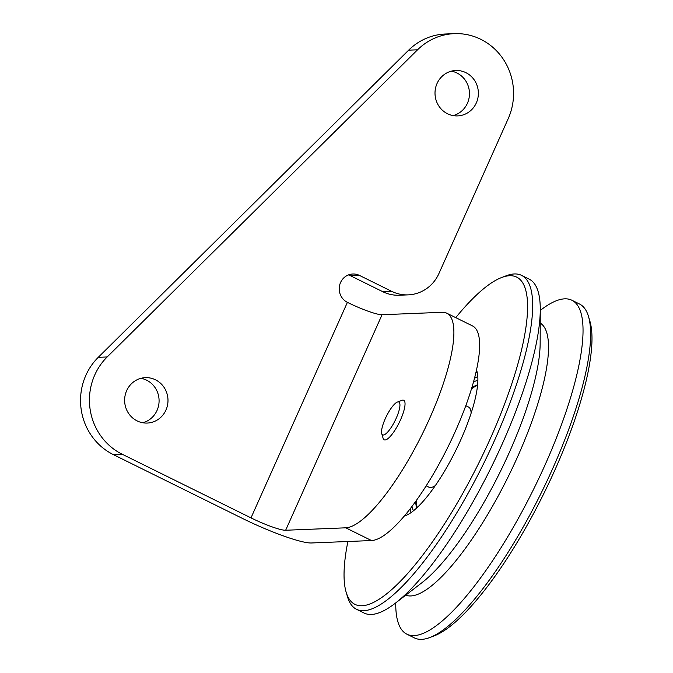 <?xml version="1.0" encoding="UTF-8"?>
<svg xmlns="http://www.w3.org/2000/svg" width="673" height="673" viewBox="0 0 673 673"><rect width="100%" height="100%" fill="white"/><g stroke="black" fill="none" stroke-linecap="round" stroke-linejoin="round"><path stroke-width="1.01" d="M410.984 512.641A79.061 20.972 116.3 0 1 410.252 508.695M474.482 378.344A79.061 20.972 116.3 0 1 477.805 376.577M477.258 372.581A79.061 20.972 -63.7 0 0 475.954 372.396M406.551 513.348A79.061 20.972 -63.7 0 0 407.939 514.517M404.347 516.006A83.679 22.201 -63.7 0 0 460.82 439.73A83.679 22.201 -63.7 0 0 476.484 370.032M455.756 317.639A182.518 48.414 116.3 0 1 501.612 277.528A182.518 48.414 116.3 0 1 509.629 275.728A182.518 48.414 116.3 0 1 490.348 438.535A182.518 48.414 116.3 0 1 361.998 605.75A182.518 48.414 116.3 0 1 346.132 592.147A182.518 48.414 116.3 0 1 347.899 541.504M501.612 277.528L506.18 275.787A186.236 49.398 116.3 0 1 514.357 273.953A186.236 49.398 116.3 0 1 521.55 275.366A186.236 49.398 116.3 0 1 494.68 440.083A186.236 49.398 116.3 0 1 363.714 610.714A186.236 49.398 116.3 0 1 356.522 609.301A186.236 49.398 116.3 0 1 347.52 596.833L346.132 592.147M356.522 609.301L364.127 613.053A186.236 49.398 -63.7 0 0 371.319 614.466A186.236 49.398 -63.7 0 0 395.194 603.311A186.236 49.398 -63.7 0 0 490.92 467.971A186.236 49.398 -63.7 0 0 540.276 309.723A186.236 49.398 -63.7 0 0 529.146 279.127L521.55 275.366M540.276 310.421L540.831 310.001A186.236 49.398 116.3 0 1 564.706 298.837A186.236 49.398 116.3 0 1 571.899 300.251A186.236 49.398 116.3 0 1 539.485 477.064A186.236 49.398 116.3 0 1 414.072 635.598A186.236 49.398 116.3 0 1 406.879 634.185A186.236 49.398 116.3 0 1 395.741 603.58L395.749 602.882M406.879 634.185L414.475 637.937A186.236 49.398 -63.7 0 0 421.668 639.35A186.236 49.398 -63.7 0 0 429.845 637.516A186.236 49.398 -63.7 0 0 552.634 468.719A186.236 49.398 -63.7 0 0 588.496 316.47A186.236 49.398 -63.7 0 0 579.503 304.011L571.899 300.251M429.845 637.516L434.405 635.775A182.518 48.414 -63.7 0 0 554.745 470.36A182.518 48.414 -63.7 0 0 589.893 321.156L588.496 316.47M417.176 507.535A70.774 18.768 116.3 0 1 416.326 500.51M471.453 388.952A70.774 18.768 116.3 0 1 477.552 385.36M471.142 413.138A44.696 11.853 -63.7 0 0 468.501 407.03L465.792 405.701M426.186 485.839L428.894 487.176A44.696 11.853 -63.7 0 0 435.347 485.57M446.763 313.197L472.522 325.925A119.197 31.614 -63.7 0 1 451.776 439.082A119.197 31.614 -63.7 0 1 371.513 540.545L311.414 542.976A59.594 8.227 24.1 0 1 242.095 518.244L113.308 454.595A59.594 56.868 87.7 0 1 98.275 357.321L107.175 356.959L417.554 49.802A59.594 56.868 -92.3 0 1 454.283 33.65A59.594 56.868 -92.3 0 1 508.208 118.658L438.914 273.566A37.251 35.543 -92.3 0 1 408.217 294.867A37.251 35.543 -92.3 0 1 391.652 291.325L359.458 275.417A14.899 14.217 87.7 0 0 352.829 274.004A14.899 14.217 87.7 0 0 339.486 285.907A14.899 14.217 87.7 0 0 347.403 302.354A29.797 4.114 24.1 0 0 382.062 314.728L442.161 312.297A119.197 31.614 116.3 0 1 446.763 313.197A119.197 31.614 116.3 0 1 426.017 426.354A119.197 31.614 116.3 0 1 345.754 527.817L285.655 530.248A29.797 4.114 -155.9 0 1 250.995 517.882L122.208 454.233A59.594 56.868 -92.3 0 1 107.175 356.959M348.404 274.929A14.899 14.217 -92.3 0 1 350.549 275.779L382.744 291.687A37.251 35.543 87.7 0 0 399.316 295.228L408.217 294.867M437.046 83.494A22.722 21.679 87.7 0 0 457.606 115.899A22.722 21.679 87.7 0 0 476.333 102.902A22.722 21.679 87.7 0 0 455.772 70.497A22.722 21.679 87.7 0 0 437.046 83.494M126.667 390.651A22.722 21.679 87.7 0 0 147.227 423.056A22.722 21.679 87.7 0 0 165.953 410.059A22.722 21.679 87.7 0 0 145.393 377.654A22.722 21.679 87.7 0 0 126.667 390.651M454.283 33.65L445.375 34.012A59.594 56.868 87.7 0 0 408.654 50.164L98.275 357.321M451.339 71.161A22.722 21.679 -92.3 0 1 467.424 103.263A22.722 21.679 -92.3 0 1 453.139 115.596M140.96 378.319A22.722 21.679 -92.3 0 1 157.045 410.421A22.722 21.679 -92.3 0 1 142.76 422.753M381.742 433.664L383.13 438.342A22.041 5.847 -63.7 0 0 400.544 419.792A22.041 5.847 -63.7 0 0 401.907 400.342L397.339 402.084A18.314 4.862 116.3 0 1 396.212 418.244A18.314 4.862 116.3 0 1 381.742 433.664A18.314 4.862 116.3 0 1 385.267 418.69A18.314 4.862 116.3 0 1 397.339 402.084M477.88 380.481A73.752 19.559 -63.7 0 0 473.506 381.953M412.011 506.39A73.752 19.559 -63.7 0 0 413.5 510.757M395.194 603.311L421.904 582.717A151.787 40.262 -63.7 0 0 499.921 472.421A151.787 40.262 -63.7 0 0 540.15 343.449L540.276 309.723M540.226 323.074A151.787 40.262 116.3 0 1 512.304 468.265A151.787 40.262 116.3 0 1 410.808 595.95A151.787 40.262 116.3 0 1 405.769 595.159M477.611 384.805A70.774 18.768 -63.7 0 0 471.773 387.917M415.695 501.393A70.774 18.768 -63.7 0 0 416.772 507.922M371.513 540.545L345.754 527.817M359.458 275.417L350.549 275.779M250.995 517.882L347.403 302.354M382.744 291.687L391.652 291.325M417.554 49.802L408.654 50.164M122.208 454.233L113.308 454.595M382.062 314.728L285.655 530.248"/></g></svg>
